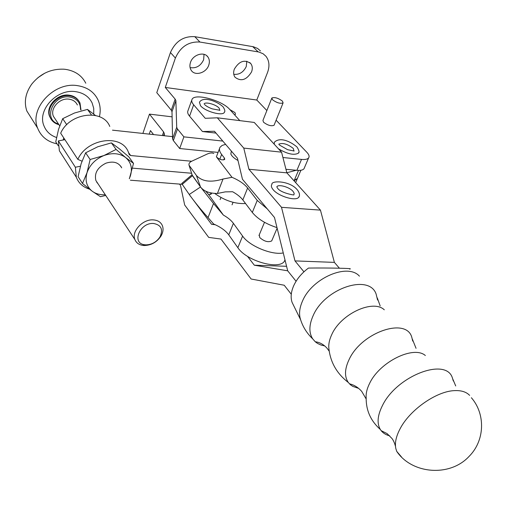 <?xml version="1.0" encoding="UTF-8"?>
<svg xmlns="http://www.w3.org/2000/svg" width="507" height="507" viewBox="0 0 507 507"><rect width="100%" height="100%" fill="white"/><g stroke="black" fill="none" stroke-linecap="round" stroke-linejoin="round"><path stroke-width="0.76" d="M298.496 170.422L294.269 180.378L293.762 180.517L297.368 178.553L294.066 180.853M296.291 170.27L286.835 172.735M298.027 177L297.368 178.553L298.027 177M191.633 161.251L130.667 155.535L129.285 154.622L128.246 151.815C121.382 133.74 87.033 138.417 77.831 159.375L81.982 161.175M112.484 130.16L172.532 136.637M191.595 173.248L132.542 168.147L191.595 173.248M77.831 159.375L60.669 133.208C69.408 112.731 102.858 108.574 109.778 126.439M63.705 157.531L59.382 150.769L58.349 140.914L75.372 167.24L76.316 177.247C78.617 183.173 83.002 187.134 89.466 189.143M58.349 140.914L64.909 139.679M75.372 167.24L80.379 166.239M182.203 184.301L130.394 180.207M245.553 203.529C235.14 204.061 224.842 200.683 214.657 193.401M66.747 124.69L62.697 118.663L58.546 129.317L55.757 141.852L58.254 145.737M63.35 139.97L63.793 137.98L63.121 140.014M95.386 115.438L87.483 109.392L74.447 113.023L62.697 118.663M91.425 114.912L87.483 109.392M120.767 166.214L121.648 167.792M98.028 183.788L95.893 180.555C94.182 173.191 97.528 167.405 105.938 163.184C113.41 160.839 118.663 162.392 121.693 167.855M129.367 178.749L133.518 163.374L125.666 157.557L116.078 149.426L103.91 155.548L90.126 159.496L85.639 152.816L81.126 163.704L78.11 176.658L82.483 183.464L92.287 191.285L100.462 196.71L105.748 195.461M90.126 159.496L87.02 172.678L82.483 183.464M133.518 163.374L128.784 156.828L119.405 148.849L111.401 142.879L97.813 146.751L85.639 152.816M116.078 149.426L111.401 142.879M105.279 194.751C100.221 195.011 95.893 193.858 92.287 191.285C86.589 186.734 84.834 180.536 87.02 172.678C89.828 164.832 95.462 159.122 103.91 155.548C112.478 152.525 119.728 153.196 125.666 157.557C131.11 162.335 132.657 168.552 130.299 176.202L129.298 178.654M97.984 183.724L96.761 182.254M145.896 244.862C151.764 244.729 156.441 242.112 159.927 237.016C163.362 229.494 161.264 224.988 153.634 223.492C139.824 222.212 131.129 243.499 144.761 244.761L145.896 244.862M153.418 219.899C157.823 220.26 160.801 222.148 162.348 225.558C163.609 228.847 163.14 232.377 160.947 236.135C156.783 242.232 151.187 245.363 144.165 245.521L142.803 245.401C138.848 244.767 136.212 242.802 134.881 239.519C131.281 231.312 142.987 218.872 153.418 219.899M77.381 104.968C75.809 101.698 73.04 99.765 69.066 99.176C59.649 97.61 49.794 108.479 53.431 116.35L55.529 119.519M78.655 100.735C76.519 97.623 73.369 95.772 69.218 95.177C57.487 93.199 45.167 106.73 49.661 116.566L51.055 119.113M93.751 114.119L93.725 108.314L92.103 102.902C88.959 96.609 83.503 92.863 75.746 91.672C56.987 88.433 37.011 110.044 43.957 125.831C46.238 131.535 50.434 135.42 56.543 137.492M85.784 83.205C81.861 75.562 75.194 70.961 65.79 69.402L63.983 69.199C50.909 68.686 40.116 73.724 31.605 84.308C25.432 93.18 23.848 102.078 26.839 111.001L32.087 119.329M99.404 116.711C100.836 110.558 100.297 104.816 97.8 99.473C93.865 91.767 87.122 87.166 77.558 85.658C54.205 81.532 29.153 108.39 37.626 128.125C41.023 136.592 47.493 141.833 57.038 143.849M44.787 73.179L37.886 77.71M389.712 435.836C386.042 434.943 383.184 433.212 381.137 430.639L380.313 429.454C376.758 423.351 377.5 415.328 382.532 405.385C396.873 375.763 445.945 357.112 452.358 377.816L453.309 380.96M401.474 456.94L396.753 451.407L395.802 448.448C394.674 442.801 396.157 436.153 400.245 428.491C410.1 409.593 436.755 391.093 454.64 390.618C461.319 390.32 466.313 391.911 469.634 395.378M380.313 429.454C370.699 420.88 365.984 410.315 366.168 397.767C365.826 393.369 367.017 388.489 369.736 383.127C379.901 361.732 413.68 345.242 425.348 355.521M358.576 388.343L352.802 386.391L350.464 384.781L348.309 382.474C344.354 376.695 344.608 369.071 349.076 359.59C361.421 332.25 406.297 316.932 411.798 337.282L412.704 341.084M348.309 382.474C337.009 373.741 330.558 362.587 328.948 349.019C328.346 344.627 329.297 339.779 331.806 334.474C340.881 313.839 373.013 299.003 384.293 309.796M324.727 345.939L320.925 345.007L317.578 343.454L315.278 341.788L312.699 338.86C308.839 332.788 308.972 325.082 313.104 315.741C324.645 288.261 369.153 273.552 376.105 294.022L377.563 300.017M300.569 319.594L300.106 318.016C298.927 312.933 299.745 307.255 302.54 300.974C312.052 278.013 347.802 262.778 359.444 276.176M294.782 307.869L292.108 302.425C290.435 297.577 290.961 292.026 293.68 285.771C296.798 279.002 301.735 273.102 308.478 268.064C328.042 267.791 355.464 268.361 349.564 269.052M247.492 256.327L254.33 265.205L287.697 270.814L296.082 281.271L287.697 270.814L274.483 217.49L242.46 179.275L237.441 158.203L214.429 131.269L202.451 131.528L189.567 116.154L193.661 104.797L205.24 118.308L217.313 117.808L254.248 122.441L281.556 152.176L286.867 172.855L320.443 210.126L334.386 262.385L294.992 260.909L303.934 271.815M334.386 262.385L339.398 268.19M320.443 210.126L281.505 207.319L294.992 260.909M297.064 189.542C289.434 180.562 270.922 180.321 271.898 184.421C270.909 185.777 271.346 187.552 273.21 189.751C278.571 196.405 295.885 201.469 298.737 197.267L299.295 196.133M286.867 172.855L248.893 169.249L281.505 207.319M277.354 187.958L276.841 186.696C278.603 183.971 289.503 187.115 293.021 191.335L294.187 193.306L293.883 194.853C294.82 195.455 280.707 192.977 277.646 188.287M281.556 152.176L243.772 148.095L248.893 169.249M217.313 117.808L243.772 148.095M215.988 133.094L202.451 131.528M191.779 100.101L187.983 110.684C187.254 112.161 187.78 113.986 189.567 116.154M193.661 104.797C191.855 102.642 191.31 100.849 192.026 99.41C194.574 92.819 222.218 100.342 229.836 109.556L239.811 120.628M286.575 266.289L254.33 265.205M214.702 224.481L211.552 224.297L215.247 224.728M190.34 196.006L211.552 224.297M190.055 195.607L190.138 195.987M291.278 294.225L284.218 285.238L251.123 279.008L220.995 239.07L208.694 237.384L184.675 204.999L180.511 185.41L179.516 184.092M224.569 111.825L224.379 112.313C222.725 116.356 205.132 111.54 200.506 105.722L199.428 102.249C203.079 95.975 216.812 101.159 222.833 106.597M204.087 103.916C205.424 101.508 216.178 104.531 219.132 108.13L219.854 110.425M237.986 160.491C234.101 158.311 231.718 156.143 230.843 153.989L231.369 151.099M267.271 208.884L257.239 200.417L247.625 188.002C244.298 183.908 239.089 180.34 232.003 177.304L216.635 157.126C219.702 159.667 222.396 160.421 224.728 159.388L224.455 158.089L221.635 154.451C219.449 151.561 218.916 149.159 220.038 147.252L222.136 145.414L225.615 144.362M217.414 193.471C209.492 193.452 203.858 191.285 200.518 186.982L196.399 175.441C201.944 181.55 210.823 182.748 223.029 179.028L217.414 193.471L225.298 191.874L232.612 191.735C237.168 194.282 240.572 197.014 242.828 199.923L252.309 212.452C257.613 218.904 265.845 223.955 276.993 227.611M285.073 260.237L284.313 261.409C278.527 270.155 246.155 260.712 237.853 247.695L228.765 234.842C225.609 230.609 220.57 227.009 213.65 224.031L208.041 217.598L213.517 203.503L200.518 186.982L192.153 175.016M213.796 153.494C212.243 152.67 210.145 152.81 207.502 153.913L191.614 161.258C189.498 162.36 188.636 163.653 189.029 165.143L192.121 174.909M196.399 175.441L189.206 165.459M232.003 177.304L223.029 179.028M264.502 222.3L258.969 235.533L259.242 234.88L259.768 237.599C264.255 241.446 268.228 242.555 271.689 240.926L271.98 240.236M189.263 194.485L200.518 186.982L192.445 175.688L182.235 184.345L189.263 194.485C194.377 201.659 200.639 209.366 208.041 217.598M213.517 203.503L223.365 215.082L208.599 194.517L205.76 191.202M223.365 215.082C227.858 217.623 231.205 220.38 233.397 223.34L242.612 236.091C249.254 245.984 271.917 255.376 283.267 252.93M211.394 192.996L211.394 193.953L208.599 194.517M191.925 174.852L181.798 183.439L182.235 184.345M282.443 101.121L283.09 102.883C280.289 103.897 276.752 102.845 272.474 99.733L271.847 98.003C274.617 96.976 278.147 98.016 282.443 101.121M271.739 98.282L262.943 120.432L263.532 122.225C267.74 125.368 271.251 126.389 274.059 125.273L274.186 124.963M234.576 114.816L235.495 114.265L234.95 112.554L229.899 109.626M233.778 74.307C239.323 74.846 243.487 72.241 246.275 66.506L246.801 61.201M251.573 71.861C252.727 68.622 252.461 65.853 250.762 63.552C244.659 59.192 239.177 61.068 234.316 69.18C233.226 72.33 233.467 75.023 235.045 77.26C241.117 81.798 246.624 79.998 251.573 71.861M190.074 67.596C196.127 68.597 200.645 65.986 203.63 59.763L204.042 54.338M208.738 65.213C209.797 62.076 209.524 59.338 207.927 56.999C204.156 51.182 192.901 54.61 190.505 62.38C189.51 65.403 189.751 68.046 191.221 70.321C194.922 76.354 206.26 73.002 208.738 65.213M278.806 144.165C282.735 142.6 287.545 144.013 293.249 148.393L294.054 151.105M298.756 152.404L298.414 153.139C294.123 155.541 287.469 154.09 278.444 148.792M276.106 120.197L306.83 152.265C309.036 154.629 309.625 156.524 308.598 157.95C307.476 159.255 305.119 159.743 301.513 159.407L282.925 157.512M222.814 141.079L183.895 136.858L177.475 128.993L176.702 127.301L175.891 100.646L175.156 99.125L165.282 87.445L256.789 100.031L266.866 110.551M274.211 144.178L274.382 142.233C280.567 136.187 291.582 142.448 296.836 146.859M304.473 167.621L303.978 168.774C302.844 170.111 300.486 170.631 296.887 170.327L285.948 169.294M218.08 152.398L179.681 148.519L173.343 140.572L172.583 138.861L171.993 111.736L171.277 110.19L156.771 92.667L170.447 52.532C175.466 41.276 183.585 35.991 194.783 36.675L253.418 46.758L257.613 48.463L260.459 50.947M256.789 100.031L267.538 72.469C269.851 66.087 269.299 60.663 265.883 56.201L263.038 53.71L258.824 52.012L199.923 42.043C188.655 41.39 180.479 46.72 175.397 58.045L165.282 87.445M183.895 136.858L179.681 148.519M149.223 134.127L150.446 130.578L153.57 134.589M142.879 133.436L149.457 114.119L172.107 116.838M164.338 135.756L164.325 133.563L163.634 131.978L149.457 114.119M128.639 152.746L130.667 155.535M58.901 124.614C54.629 123.48 51.689 121.015 50.079 117.206C45.586 107.364 57.918 93.82 69.662 95.804C74.586 96.545 78.034 98.941 79.998 102.991L81 110.101M80.512 109.411C80.461 102.534 76.861 98.402 69.713 97.008C52.962 94.194 42.613 119.684 58.489 123.993M221.635 154.451L219.804 159.236M257.239 200.417L252.309 212.452M247.625 188.002L242.828 199.923M224.455 158.089L223.758 159.901M237.853 247.695L242.612 236.091M228.765 234.842L233.397 223.34M210.418 194.523L211.032 192.926M206.989 192.679L207.3 191.868M175.156 99.125L171.277 110.19M175.397 58.045L170.447 52.532M301.513 159.407L296.887 170.327M177.475 128.993L173.343 140.572M176.702 127.301L172.583 138.861M175.891 100.646L171.993 111.736M199.923 42.043L194.783 36.675M258.158 51.885L252.759 46.631M163.584 135.673L164.325 133.563M162.386 135.546L163.634 131.978M300.898 170.263L295.644 182.602M59.382 150.769L76.316 177.247M159.927 237.016L160.947 236.135M58.945 124.69C54.674 123.524 51.72 121.027 50.079 117.206L49.661 116.566M134.881 239.519L95.893 180.555M59.693 125.818L53.431 116.35M144.761 244.761L142.803 245.401M26.839 111.001L37.626 128.125M381.137 430.639L387.069 433.586L391.943 438.454C393.394 440.31 394.579 442.96 395.498 446.413M452.871 379.217L455.723 385.96M366.149 398.965L361.738 391.429C358.208 387.43 354.108 384.895 349.443 383.831M412.337 339.05L416.051 348.328M329.22 351.205L326.945 348.1C323.428 344.323 319.537 342.219 315.278 341.788M377.29 297.913L380.174 305.924M300.106 318.016C302.324 326.02 306.526 332.972 312.699 338.86M292.108 302.425L300.607 319.721M298.737 197.267C298.794 197.318 301.088 194.777 297.343 189.852M277.126 228.156L271.689 240.926M396.753 451.407C412.007 474.096 449.81 477.207 468.988 456.49C484.958 440.697 485.655 414.099 471.383 397.742M219.854 110.279L212.199 108.853C208.573 107.471 206.032 106.033 204.587 104.531M224.379 112.313C225.273 111.363 224.848 109.556 223.112 106.901M233.049 202.325L232.048 204.834M220.932 197.527L220.114 199.606M219.531 148.595L216.394 156.815M189.029 165.143L192.267 175.378M284.313 261.409L284.985 259.869M283.09 102.883L274.059 125.273M250.762 63.552L249.755 62.545M207.927 56.999L206.704 55.707M294.035 150.997L287.602 149.685L279.496 145.059M298.414 153.139C299.58 152.442 299.124 150.421 297.051 147.087M308.598 157.95L303.978 168.774M279.268 144.812L278.793 144.134"/></g></svg>
